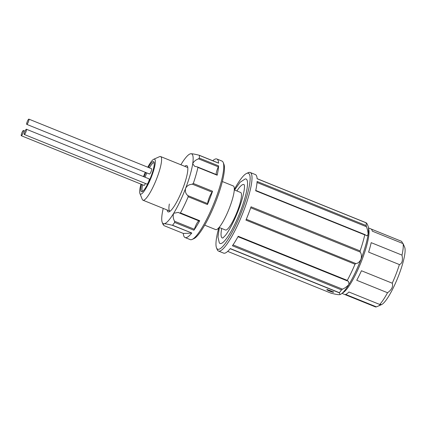 <?xml version="1.0" encoding="UTF-8"?>
<svg xmlns="http://www.w3.org/2000/svg" width="426" height="426" viewBox="0 0 426 426"><rect width="100%" height="100%" fill="white"/><g stroke="black" fill="none" stroke-linecap="round" stroke-linejoin="round"><path stroke-width="0.64" d="M187.791 167.599A23.537 4.659 -68 0 0 187.552 167.461L160.602 156.56A23.537 4.659 112 0 1 161.321 162.753A23.537 4.659 112 0 1 152.833 187.461A23.537 4.659 112 0 1 142.955 200.199A23.537 4.659 112 0 1 142.268 199.395L139.893 193.463A18.829 3.728 -68 0 0 147.545 185.491A18.829 3.728 -68 0 0 155.133 164.148A18.829 3.728 -68 0 0 153.717 159.271A18.829 3.728 -68 0 0 147.774 167.21M192.291 184.149L193.303 183.457L212.553 191.242L212.1 192.158L192.291 184.149L189.98 184.628C188.004 185.198 186.54 186.46 185.587 188.414C184.943 191.46 185.709 193.862 187.882 195.625L207.696 203.633L207.446 204.544L188.196 196.759A42.36 8.382 112 0 1 180.464 212.931L199.714 220.711L199.389 221.089L179.889 213.181M212.1 192.158A7.061 1.395 -68 0 0 211.344 193.271A7.061 1.395 -68 0 0 207.696 203.633M163.227 208.394A37.653 7.45 -68 0 0 162.178 213.761A37.653 7.45 -68 0 0 162.221 222.383A37.653 7.45 -68 0 0 163.999 223.778A37.653 7.45 -68 0 0 173.696 213.277C172.802 215.716 173.084 218.368 174.548 221.243L194.362 229.252L193.915 230.21L174.665 222.425A42.36 8.382 112 0 1 172.557 225.232L191.806 233.011A42.36 8.382 112 0 1 185.086 237.543A42.36 8.382 112 0 1 183.329 233.448L164.053 225.652M198.857 220.87A7.061 1.395 -68 0 0 197.222 222.793A7.061 1.395 -68 0 0 194.362 229.252M212.739 160.719A42.36 8.382 112 0 1 216.85 158.999A42.36 8.382 112 0 1 218.613 163.174L199.368 155.389A42.36 8.382 112 0 1 199.357 158.105L218.607 165.89L218.32 166.843L198.505 158.829C195.475 160.032 193.542 161.672 192.706 163.754A37.653 7.45 -68 0 1 185.587 188.414A37.653 7.45 -68 0 1 173.696 213.277L178.276 212.398L179.548 213.048L180.464 212.931M223.224 162.519L223.938 164.298A40.949 8.105 112 0 1 203.309 227.532A40.949 8.105 112 0 1 193.867 238.661L192.115 239.444A42.36 8.382 -68 0 0 201.887 227.931A42.36 8.382 -68 0 0 223.224 162.519A42.36 8.382 -68 0 0 221.983 161.076L216.85 158.999M185.086 237.543L190.22 239.62A42.36 8.382 -68 0 0 192.115 239.444M199.714 220.711A42.36 8.382 112 0 1 196.753 225.86A42.36 8.382 112 0 1 193.915 230.21M218.607 165.89A42.36 8.382 112 0 1 217.18 175.203L197.936 167.418A42.36 8.382 112 0 1 193.303 183.457M212.553 191.242A42.36 8.382 112 0 1 207.446 204.544M197.936 167.418L197.281 166.864L194.65 166.31L192.706 163.754A37.653 7.45 -68 0 0 190.885 153.738A37.653 7.45 -68 0 0 189.874 154.004A37.653 7.45 -68 0 0 181.194 164.234A37.653 7.45 -68 0 0 180.874 164.761M184.751 166.326A24.948 4.936 112 0 1 187.525 166.481A24.948 4.936 112 0 1 182.019 190.608A24.948 4.936 112 0 1 169.207 211.781A24.948 4.936 112 0 1 167.104 209.959M199.214 155.256L199.214 155.256C195.268 154.239 192.488 153.733 190.885 153.738L189.874 154.004M198.505 158.829L199.357 158.105M217.09 174.878L197.281 166.864M191.806 233.011L172.333 225.295C168.382 224.278 165.602 223.772 163.999 223.778L163.067 224.497L164.037 225.642L183.361 233.459M174.665 222.425L174.548 221.243M179.548 213.048L199.389 221.089M188.196 196.759L187.882 195.625M199.304 155.293L218.613 163.174M183.382 233.464L191.673 233.118M217.175 174.841L217.18 175.203M218.32 166.843A7.061 1.395 -68 0 0 216.152 174.431M169.335 204.027A23.537 4.659 -68 0 0 169.905 211.094A23.537 4.659 -68 0 0 170.176 211.158M219.108 227.441L225.46 230.008A20.24 4.004 -68 0 0 233.954 219.055A20.24 4.004 -68 0 0 241.254 197.802A20.24 4.004 -68 0 0 240.637 192.483L234.284 189.911M204.709 225.168L215.673 229.603A23.537 4.659 -68 0 0 225.546 216.866A23.537 4.659 -68 0 0 234.034 192.158A23.537 4.659 -68 0 0 233.32 185.965L222.356 181.535M140.99 184.133A18.829 3.728 -68 0 0 139.872 189.149A18.829 3.728 -68 0 0 139.893 193.463M148.323 167.434A16.241 3.211 112 0 1 154.068 162.146A16.241 3.211 112 0 1 154.084 165.868A16.241 3.211 112 0 1 148.908 181.487A16.241 3.211 112 0 1 142.14 191.636A16.241 3.211 112 0 1 140.921 187.429A16.241 3.211 112 0 1 141.554 184.362M143.993 176.795A16.241 3.211 112 0 1 145.783 172.498M154.239 162.897A15.299 3.025 -68 0 0 149.388 167.865M146.816 172.919A15.299 3.025 -68 0 0 145.021 177.211M142.625 184.793A15.299 3.025 -68 0 0 142.156 187.152A15.299 3.025 -68 0 0 142.79 191.215M23.057 130.697A2.822 0.559 -68 0 0 21.604 133.535A2.822 0.559 -68 0 0 21.3 135.729A2.822 0.559 -68 0 0 21.662 135.527A2.822 0.559 -68 0 0 23.116 132.688A2.822 0.559 -68 0 0 23.419 130.494A2.822 0.559 -68 0 0 23.057 130.697M145.42 183.468A2.822 0.559 112 0 1 144.419 185.172A2.822 0.559 112 0 1 144.057 185.374L21.3 135.729M26.039 129.445A2.822 0.559 -68 0 0 24.586 132.284A2.822 0.559 -68 0 0 24.282 134.478A2.822 0.559 -68 0 0 24.644 134.275A2.822 0.559 -68 0 0 26.098 131.437A2.822 0.559 -68 0 0 26.401 129.243A2.822 0.559 -68 0 0 26.039 129.445M26.401 129.243L149.159 178.888A2.822 0.559 112 0 1 148.855 181.082A2.822 0.559 112 0 1 147.401 183.92A2.822 0.559 112 0 1 147.039 184.123L24.282 134.478M28.51 119.333A2.822 0.559 -68 0 0 27.056 122.171A2.822 0.559 -68 0 0 26.753 124.365A2.822 0.559 -68 0 0 27.115 124.163A2.822 0.559 -68 0 0 28.569 121.325A2.822 0.559 -68 0 0 28.872 119.131A2.822 0.559 -68 0 0 28.51 119.333M28.872 119.131L151.635 168.776A2.822 0.559 112 0 1 151.331 170.97A2.822 0.559 112 0 1 149.877 173.808A2.822 0.559 112 0 1 149.515 174.01L26.753 124.365M234.54 190.017L240.11 182.248L245.163 178.957A34.756 6.88 112 0 1 240.568 210.929A34.756 6.88 112 0 1 219.315 242.879L217.974 237L219.363 227.543M221.706 228.49A28.787 5.698 -68 0 0 222.889 238.006M403.087 243.608L404.7 247.341A31.535 6.241 112 0 1 398.747 275.287A31.535 6.241 112 0 1 381.542 304.611L378.623 305.916L380.94 304.388L379.699 304.452A35.299 6.986 -68 0 0 387.532 292.731C391.766 289.691 393.336 286.517 392.245 283.199A35.299 6.986 -68 0 0 396.137 273.881A35.299 6.986 -68 0 0 399.402 264.578L368.607 252.123A35.299 6.986 112 0 0 371.195 242.66L401.995 255.115A35.299 6.986 -68 0 0 403.087 243.608L372.287 231.153A35.299 6.986 112 0 0 370.966 228.938L368.453 227.921M341.982 293.376L375.295 306.848A35.299 6.986 -68 0 0 376.414 306.869L378.623 305.916M354.837 273.508A34.362 6.8 -68 0 0 360.859 259.7A34.362 6.8 -68 0 0 363.879 251.138M368.506 228.581A35.299 6.986 112 0 1 361.914 260.041A35.299 6.986 112 0 1 342.483 292.939M376.414 306.869L345.619 294.414A35.299 6.986 112 0 0 348.899 291.996L379.699 304.452M387.532 292.731L356.738 280.276A35.299 6.986 112 0 0 361.445 270.744L392.245 283.199M218.82 227.772A40.949 8.105 -68 0 0 216.451 238.432A40.949 8.105 -68 0 0 216.499 247.815A40.949 8.105 -68 0 0 233.144 230.477A40.949 8.105 -68 0 0 249.647 184.053A40.949 8.105 -68 0 0 246.569 173.451L248.321 172.663A42.36 8.382 112 0 1 250.216 172.493A42.36 8.382 112 0 1 251.505 183.633A42.36 8.382 112 0 1 236.222 228.107A42.36 8.382 112 0 1 218.453 251.036L223.586 253.113A42.36 8.382 -68 0 0 230.301 248.582L339.373 292.689A42.36 8.382 -68 0 0 341.482 289.888L232.41 245.775A42.36 8.382 -68 0 0 238.209 236.281L347.281 280.388A42.36 8.382 -68 0 0 355.012 264.221L245.94 220.114A42.36 8.382 -68 0 0 251.047 206.812L360.119 250.919A42.36 8.382 -68 0 0 364.752 234.88L255.68 190.773A42.36 8.382 -68 0 0 256.638 185.709A42.36 8.382 -68 0 0 257.102 181.455L366.174 225.567L366.451 226.744L257.027 182.493M218.453 251.036A42.36 8.382 112 0 1 217.207 249.593L216.499 247.815M330.938 290.947A3.53 0.309 -159 0 0 326.88 289.712A3.53 0.309 -159 0 0 329.415 291.006A3.53 0.309 -159 0 0 333.473 292.241A3.53 0.309 -159 0 0 330.938 290.947M246.569 173.451A40.949 8.105 -68 0 0 234.305 189.469M366.174 225.567A42.36 8.382 -68 0 0 366.184 222.851L257.112 178.744A42.36 8.382 -68 0 0 255.35 174.564L250.216 172.493M330.997 293.163L227.697 251.388L331.045 293.179C334.996 294.196 337.775 294.701 339.373 294.696L340.081 294.568L339.336 292.832L230.205 248.699M365.22 234.779L364.752 234.88L365.22 234.779L366.568 235.834L368.08 234.673A37.653 7.45 112 0 0 368.037 226.052L367.191 223.938L366.222 222.793M246.303 219.252L355.827 263.54C357.819 263.46 359.533 262.059 360.96 259.338A37.653 7.45 112 0 0 368.08 234.673C368.128 232.282 367.585 229.641 366.451 226.744M233.027 244.886L342.493 289.158C345.198 287.965 347.387 286.309 349.07 284.201L348.377 281.187L347.494 280.963L347.281 280.388M237.985 236.696L347.494 280.963M342.493 289.158L341.482 289.888M340.081 294.568L340.385 294.43A37.653 7.45 112 0 0 349.07 284.201A37.653 7.45 112 0 0 360.96 259.338C361.743 256.292 361.504 253.869 360.231 252.064L250.712 207.776M360.119 250.919L360.231 252.064M355.827 263.54L355.012 264.221M371.121 229.012L401.606 241.34L402.799 243.496M399.402 264.578C402.165 263.545 403.028 260.387 401.995 255.115M244.348 184.943A28.787 5.698 -68 0 0 236.883 190.96M145.298 172.306A18.829 3.728 -68 0 0 143.514 176.604M153.717 159.271L159.548 156.656A23.537 4.659 112 0 1 160.602 156.56M330.837 290.947A3.062 0.266 -159 0 0 327.397 289.85A3.062 0.266 -159 0 0 329.516 291.006A3.062 0.266 -159 0 0 332.956 292.103A3.062 0.266 -159 0 0 330.837 290.947M257.107 178.664L366.195 222.782L257.107 178.664M347.286 280.878L237.99 236.68M162.221 222.383L163.067 224.497M218.575 163.083L199.267 155.272M142.955 200.199L169.905 211.094M244.327 184.873L244.492 186.625C244.481 188.516 244.082 191.199 243.289 194.677C242.186 199.4 240.53 204.634 238.336 210.385C234.012 221.376 229.747 229.667 225.546 235.264L222.825 238.038M327.051 289.275C327.658 290.202 325.613 289.169 329.506 291.001C333.92 292.641 332.86 292.002 333.233 292.124L333.638 291.805M365.039 234.641L255.749 190.443M23.419 130.494L25.038 131.149"/></g></svg>
